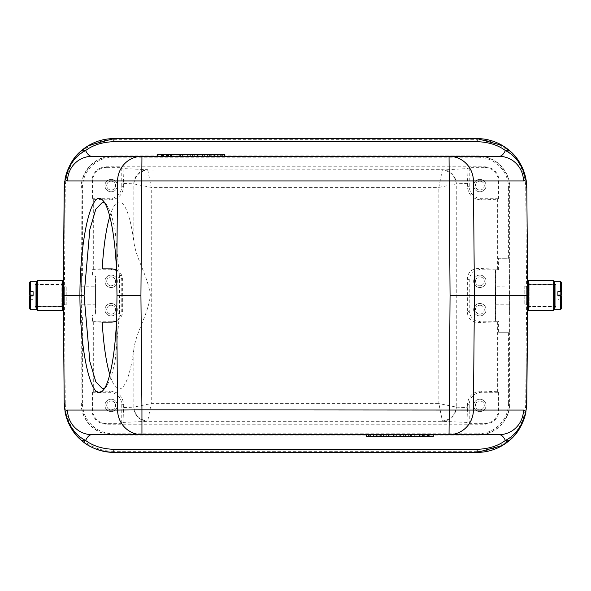 <?xml version="1.0" encoding="UTF-8"?>
<svg xmlns="http://www.w3.org/2000/svg" width="591" height="591" viewBox="0 0 591 591"><rect width="100%" height="100%" fill="white"/><g stroke="black" fill="none" stroke-linecap="round" stroke-linejoin="round"><path stroke-width="0.44" stroke-dasharray="2.96 2.22" d="M109.8 216.432A93.422 17.826 90 0 1 119.301 202.078A93.422 17.826 90 0 1 133.839 241.453L133.839 183.927L151.244 187.406L151.244 403.594L147.639 421.324C139.203 420.46 134.556 415.739 133.714 407.14A3.679 0.702 90 0 0 133.839 407.073C134.888 415.333 139.528 419.994 147.75 421.051M102.213 322.169L93.038 321.726L92.514 321.209L92.514 315.003L95.535 315.003L95.535 275.997L92.514 275.997L92.514 269.791L93.038 269.274L102.213 268.831M123.696 183.409L133.714 183.86C134.556 175.261 139.203 170.54 147.639 169.676L123.017 168.568L123.696 186.298C122.773 194.89 117.993 199.455 109.357 199.987L93.688 199.285L92.514 198.709L92.514 181.503A14.184 14.184 -135 0 1 106.698 167.327L106.166 166.795A14.184 14.184 -135 0 0 91.989 180.979L91.989 275.997L81.344 275.997L81.351 315.003L91.989 315.003L91.989 410.021A14.184 14.184 -45 0 0 106.166 424.205L484.834 424.205A14.184 14.184 45 0 0 499.011 410.021L499.011 332.726L509.9 332.726L509.649 258.274L509.634 304.188L510.003 286.812M408.987 434.658L399.235 434.658L408.987 434.658L408.987 436.431L408.987 434.658L408.987 436.431L401.895 436.431L408.987 436.431L408.987 434.658M420.489 434.658L408.388 434.658L420.489 434.658L420.489 436.431L408.388 436.431L422.617 436.431L420.489 436.431L420.489 434.658M403.409 434.658L405.544 434.658L403.409 434.658L403.409 436.431L405.544 436.431L403.409 436.431L403.409 434.658M398.423 434.658L386.329 434.658L400.558 434.658L398.423 434.658L398.423 436.431L386.329 436.431L398.423 436.431M379.208 434.658L366.405 434.658L379.208 434.658L379.208 436.431L383.478 436.431L366.405 436.431M366.782 434.658L422.24 434.658L366.782 434.658L422.24 434.658L366.782 434.658L366.782 436.431L422.24 436.431L379.208 436.431M433.284 434.658L419.632 434.658L433.284 434.658M141.943 434.658L449.057 434.658M417.113 434.658L424.057 434.658L417.113 434.658L417.113 436.431L422.284 436.431L422.284 434.658L422.284 436.431L417.113 436.431L417.113 434.658M424.057 434.658L414.306 434.658L424.057 434.658L424.057 436.431L424.057 434.658L424.057 436.431L414.306 436.431L424.057 436.431L424.057 434.658M479.87 179.383A6.206 6.206 0 0 1 485.241 188.692A6.206 6.206 0 0 1 474.492 188.692A6.206 6.206 0 0 1 479.87 179.383A6.206 6.206 0 0 0 474.492 188.692A6.206 6.206 0 0 0 485.241 188.692A6.206 6.206 0 0 0 479.87 179.383M111.13 179.383A6.206 6.206 0 0 1 116.508 188.692A6.206 6.206 0 0 1 105.759 188.692A6.206 6.206 0 0 1 111.13 179.383A6.206 6.206 0 0 0 105.759 188.692A6.206 6.206 0 0 0 116.508 188.692A6.206 6.206 0 0 0 111.13 179.383M104.489 388.435L106.144 387.142L110.997 377.9L115.068 361.544L119.545 313.474L119.545 277.526L115.068 229.463L110.997 213.1L106.144 203.858L104.489 202.565M116.479 269.821L118.702 271.195L121.125 273.965L122.677 279.528L122.677 311.472L122.071 315.033L120.365 318.128L116.479 321.179M442.334 420.999C450.556 419.935 455.196 415.296 456.259 407.073A3.679 0.702 -90 0 0 456.385 407.14C455.535 415.739 450.896 420.46 442.46 421.324L438.854 403.594L151.244 403.594L133.839 407.081L133.839 349.547A93.422 17.826 90 0 1 119.301 388.922A93.422 17.826 90 0 1 109.8 374.568M133.839 349.547C135.627 332.755 148.001 315.158 150.38 295.441C147.927 275.783 135.635 258.215 133.839 241.453M479.87 181.156A4.433 4.433 0 0 1 483.704 187.805A4.433 4.433 0 0 1 476.028 187.805A4.433 4.433 0 0 1 479.87 181.156A4.433 4.433 0 0 0 476.028 187.805A4.433 4.433 0 0 0 483.704 187.805A4.433 4.433 0 0 0 479.87 181.156M495.48 286.812L495.48 304.188L495.48 286.812L509.649 286.997M111.13 303.478A6.206 6.206 0 0 1 116.508 312.787A6.206 6.206 0 0 1 105.759 312.787A6.206 6.206 0 0 1 111.13 303.478A6.206 6.206 0 0 0 105.759 312.787A6.206 6.206 0 0 0 116.508 312.787A6.206 6.206 0 0 0 111.13 303.478M111.13 275.111A6.206 6.206 0 0 1 116.508 284.419A6.206 6.206 0 0 1 105.759 284.419A6.206 6.206 0 0 1 111.13 275.111A6.206 6.206 0 0 0 105.759 284.419A6.206 6.206 0 0 0 116.508 284.419A6.206 6.206 0 0 0 111.13 275.111M111.13 181.156A4.433 4.433 0 0 1 114.972 187.805A4.433 4.433 0 0 1 107.296 187.805A4.433 4.433 0 0 1 111.13 181.156A4.433 4.433 0 0 0 107.296 187.805A4.433 4.433 0 0 0 114.972 187.805A4.433 4.433 0 0 0 111.13 181.156M111.13 399.206A6.206 6.206 0 0 1 116.508 408.514A6.206 6.206 0 0 1 105.759 408.514A6.206 6.206 0 0 1 111.13 399.206A6.206 6.206 0 0 0 105.759 408.514A6.206 6.206 0 0 0 116.508 408.514A6.206 6.206 0 0 0 111.13 399.206M479.87 303.478A6.206 6.206 0 0 1 485.241 312.787A6.206 6.206 0 0 1 474.492 312.787A6.206 6.206 0 0 1 479.87 303.478A6.206 6.206 0 0 0 474.492 312.787A6.206 6.206 0 0 0 485.241 312.787A6.206 6.206 0 0 0 479.87 303.478M479.87 275.111A6.206 6.206 0 0 1 485.241 284.419A6.206 6.206 0 0 1 474.492 284.419A6.206 6.206 0 0 1 479.87 275.111A6.206 6.206 0 0 0 474.492 284.419A6.206 6.206 0 0 0 485.241 284.419A6.206 6.206 0 0 0 479.87 275.111M479.87 399.206A6.206 6.206 0 0 1 485.241 408.514A6.206 6.206 0 0 1 474.492 408.514A6.206 6.206 0 0 1 479.87 399.206A6.206 6.206 0 0 0 474.492 408.514A6.206 6.206 0 0 0 485.241 408.514A6.206 6.206 0 0 0 479.87 399.206M80.997 304.188L80.997 286.812L80.997 304.188L95.535 304.188L95.535 286.812L95.535 304.188M92.514 315.003L81.1 315.003L81.351 275.997L95.535 275.997L95.535 315.003L91.989 315.003M111.13 305.252A4.433 4.433 0 0 1 114.972 311.9A4.433 4.433 0 0 1 107.296 311.9A4.433 4.433 0 0 1 111.13 305.252A4.433 4.433 0 0 0 107.296 311.9A4.433 4.433 0 0 0 114.972 311.9A4.433 4.433 0 0 0 111.13 305.252M111.13 276.884A4.433 4.433 0 0 1 114.972 283.532A4.433 4.433 0 0 1 107.296 283.532A4.433 4.433 0 0 1 111.13 276.884A4.433 4.433 0 0 0 107.296 283.532A4.433 4.433 0 0 0 114.972 283.532A4.433 4.433 0 0 0 111.13 276.884M111.13 400.979A4.433 4.433 0 0 1 114.972 407.627A4.433 4.433 0 0 1 107.296 407.627A4.433 4.433 0 0 1 111.13 400.979A4.433 4.433 0 0 0 107.296 407.627A4.433 4.433 0 0 0 114.972 407.627A4.433 4.433 0 0 0 111.13 400.979M479.87 305.252A4.433 4.433 0 0 1 483.704 311.9A4.433 4.433 0 0 1 476.028 311.9A4.433 4.433 0 0 1 479.87 305.252A4.433 4.433 0 0 0 476.028 311.9A4.433 4.433 0 0 0 483.704 311.9A4.433 4.433 0 0 0 479.87 305.252M479.87 276.884A4.433 4.433 0 0 1 483.704 283.532A4.433 4.433 0 0 1 476.028 283.532A4.433 4.433 0 0 1 479.87 276.884A4.433 4.433 0 0 0 476.028 283.532A4.433 4.433 0 0 0 483.704 283.532A4.433 4.433 0 0 0 479.87 276.884M479.87 400.979A4.433 4.433 0 0 1 483.704 407.627A4.433 4.433 0 0 1 476.028 407.627A4.433 4.433 0 0 1 479.87 400.979A4.433 4.433 0 0 0 476.028 407.627A4.433 4.433 0 0 0 483.704 407.627A4.433 4.433 0 0 0 479.87 400.979M35.261 306.493L35.261 284.507L35.261 306.493L63.23 306.493M63.267 295.5L63.363 306.493L63.267 295.5M527.637 284.507L527.733 295.5M527.733 284.507L555.739 284.507L555.739 306.493L555.739 284.507M171.301 156.342L157.649 156.342L171.301 156.342M157.649 154.569L224.528 154.569M433.284 436.431L366.782 436.431M35.261 307.379L35.261 283.621L35.261 307.379L35.97 306.67L35.97 284.33L35.97 306.67L61.139 306.67L61.139 284.33L61.139 306.67L63.23 308.761L63.23 282.239L63.23 309.684M555.739 307.379L555.03 306.67L529.861 306.67L527.77 308.761L527.77 282.239L529.861 284.33L529.861 306.67L529.861 284.33L555.03 284.33L555.03 306.67L555.03 284.33L555.739 283.621L555.739 307.379L555.739 283.621M158.905 156.342L170.038 156.342L158.905 156.342L158.905 154.569L170.038 154.569L158.905 154.569M432.021 436.431L420.888 436.431L432.021 436.431L432.021 434.658L420.888 434.658L432.021 434.658M62.52 310.393L62.52 280.607M527.77 309.684L527.77 282.239M528.48 280.607L528.48 310.393M37.351 310.393L37.351 280.607M553.649 280.607L553.649 310.393M36.642 309.684L36.642 281.316M554.358 281.316L554.358 309.684M29.55 308.62L29.55 299.238L33.096 299.371L33.096 295.847L33.096 299.371M557.904 299.371L557.904 295.847L557.904 299.371L561.45 299.238L561.45 295.98M557.904 295.153L557.904 291.629M33.096 291.629L33.096 295.153M29.55 299.238L29.55 295.98M428.593 434.658L428.593 436.431L428.268 434.658L427.766 434.658L428.268 434.658L428.268 436.431L427.766 436.431L427.766 434.658L424.626 434.658L427.766 434.658L427.766 436.431L424.626 436.431L424.626 434.658L424.626 436.431L424.626 434.658L424.626 436.431L428.593 436.431L428.593 434.658M162.481 156.342L162.481 154.569L162.806 156.342L163.308 156.342L162.806 156.342L162.806 154.569L163.308 154.569L163.308 156.342L166.448 156.342L163.308 156.342L163.308 154.569L166.448 154.569L166.448 156.342L162.311 156.342L162.311 154.569L162.481 156.342M428.763 434.658L423.629 434.658L428.431 434.658L428.431 436.431L429.096 436.431L428.431 436.431L428.431 434.658L429.923 434.658L428.763 434.658L428.763 436.431L428.763 434.658L428.763 436.431L423.629 436.431L428.763 436.431M166.448 154.569L166.448 156.342L167.445 156.342L167.445 154.569L161.158 154.569L162.311 154.569L162.311 156.342L161.158 156.342L167.445 156.342L167.445 154.569L162.311 154.569L166.448 154.569L166.448 156.342L166.448 154.569M429.096 436.431L429.753 436.431L429.096 436.431L429.096 434.658L429.591 434.658L429.591 436.431L429.753 434.658L429.753 436.431L429.753 434.658L429.096 434.658L429.096 436.431M161.978 154.569L162.643 154.569L161.483 154.569L161.978 154.569L161.978 156.342L161.978 154.569M161.321 154.569L161.321 156.342L161.321 154.569M429.923 434.658L429.923 436.431M427.441 434.658L427.441 436.431M423.629 434.658L423.629 436.431L423.629 434.658M427.603 434.658L427.603 436.431M428.431 434.658L429.096 434.658L428.431 434.658M163.633 154.569L163.633 156.342M162.311 154.569L162.311 156.342M161.158 154.569L161.158 156.342M162.643 154.569L162.643 156.342L162.643 154.569M161.483 154.569L161.483 156.342L161.483 154.569M163.471 154.569L163.471 156.342M418.908 434.658L370.114 434.658L418.908 434.658L370.114 434.658L418.908 434.658L418.908 436.431L418.908 434.658M390.245 434.658L396.642 434.658L390.245 434.658L390.245 436.431L396.642 436.431L396.642 434.658M172.025 156.342L220.82 156.342L172.025 156.342L220.82 156.342L172.025 156.342L172.025 154.569L172.025 156.342M200.689 156.342L194.284 156.342L200.689 156.342L200.689 154.569L194.284 154.569L194.284 156.342M370.114 434.658L370.114 436.431L418.908 436.431L370.114 436.431L370.114 434.658M418.908 436.431L370.114 436.431L418.908 436.431M393.443 434.658L393.443 436.431M396.642 436.431L390.245 436.431M220.82 156.342L220.82 154.569L172.025 154.569L220.82 154.569L220.82 156.342M172.025 154.569L220.82 154.569L172.025 154.569M197.49 156.342L197.49 154.569M194.284 154.569L200.689 154.569M201.043 154.569L190.368 154.569L201.043 154.569L201.043 156.342L192.503 156.342L192.503 154.569M185.389 154.569L187.524 154.569L187.524 156.342L187.524 154.569L185.389 154.569L185.389 156.342L187.524 156.342L185.389 156.342L185.389 154.569M179.339 154.569L168.309 154.569L182.545 154.569L182.545 156.342L182.545 154.569L179.339 154.569L179.339 156.342L182.545 156.342L168.309 156.342L179.339 156.342M422.24 436.431L422.24 434.658L422.24 436.431M380.634 434.658L380.634 436.431M383.478 436.431L383.478 434.658M377.789 434.658L377.789 436.431M374.938 434.658L374.938 436.431M372.094 434.658L372.094 436.431M369.249 434.658L369.249 436.431M368.54 434.658L368.54 436.431M370.668 434.658L370.668 436.431M373.519 434.658L373.519 436.431M376.364 434.658L376.364 436.431M381.343 434.658L381.343 436.431M388.464 434.658L388.464 436.431M389.883 436.431L389.883 434.658M386.329 434.658L386.329 436.431M392.018 434.658L392.018 436.431M394.869 434.658L394.869 436.431M400.558 434.658L400.558 436.431M397.004 434.658L397.004 436.431M405.544 436.431L405.544 434.658L405.544 436.431M422.617 434.658L422.617 436.431L422.617 434.658M419.418 434.658L419.418 436.431M410.523 434.658L410.523 436.431L410.523 434.658M408.388 434.658L408.388 436.431L408.388 434.658M411.587 434.658L411.587 436.431M224.144 156.342L168.694 156.342L168.694 154.569L168.694 156.342L224.144 156.342L168.694 156.342L224.144 156.342L224.144 154.569M224.528 156.342L207.448 156.342L224.528 156.342M221.684 154.569L221.684 156.342M218.84 154.569L218.84 156.342M215.988 154.569L215.988 156.342M213.144 154.569L213.144 156.342M210.3 154.569L210.3 156.342M207.448 154.569L207.448 156.342M209.583 154.569L209.583 156.342M211.718 154.569L211.718 156.342M214.57 154.569L214.57 156.342M217.414 154.569L217.414 156.342M220.258 154.569L220.258 156.342M222.393 154.569L222.393 156.342M192.503 156.342L201.043 156.342M190.368 154.569L190.368 156.342M196.064 154.569L196.064 156.342M198.908 154.569L198.908 156.342M204.604 154.569L204.604 156.342M202.469 154.569L202.469 156.342M193.929 154.569L193.929 156.342M180.41 154.569L180.41 156.342L180.41 154.569M171.516 154.569L171.516 156.342M168.309 154.569L168.309 156.342L168.309 154.569M170.444 154.569L170.444 156.342L170.444 154.569M449.057 156.342L141.943 156.342M64.205 187.812L65.269 187.827A48.573 48.573 0 0 1 113.841 139.675L113.841 138.612L477.159 138.612L477.159 139.675A48.573 48.573 0 0 1 525.731 187.827L526.795 187.812M525.731 187.827L526.67 295.5L525.731 403.173A48.573 48.573 0 0 1 477.159 451.325L477.159 452.388L113.841 452.388L113.841 451.325A48.573 48.573 0 0 1 65.269 403.173L64.205 403.188A49.637 49.637 0 0 0 64.22 403.793A49.637 49.637 0 0 1 64.205 403.188M64.522 182.663A49.637 49.637 0 0 1 65.113 178.807A49.637 49.637 0 0 0 64.522 182.663M67.751 169.824A49.637 49.637 0 0 1 71.474 162.392A49.637 49.637 0 0 0 67.751 169.824M526.67 295.5L527.6 295.5M526.478 408.344A49.637 49.637 0 0 1 525.791 412.673A49.637 49.637 0 0 0 526.478 408.344M523.249 421.176A49.637 49.637 0 0 1 519.526 428.608A49.637 49.637 0 0 1 519.445 428.748A49.637 49.637 0 0 0 519.526 428.608A49.637 49.637 0 0 0 523.249 421.176M65.106 412.163A49.637 49.637 0 0 1 64.522 408.337A49.637 49.637 0 0 0 65.106 412.163M65.269 403.173L64.33 295.5L63.4 295.5M81.1 315.003L81.1 402.929A32.158 32.158 0 0 0 113.258 435.087L477.742 435.087A32.158 32.158 0 0 0 509.9 402.929L509.9 332.726M495.465 269.791L495.465 321.209L498.597 321.098L497.356 321.74L478.481 322.59C471.736 322.25 468.02 318.867 467.348 312.454L467.348 278.546C468.02 272.133 471.736 268.75 478.481 268.41L497.356 269.26L498.597 269.902L479.87 269.791A10.638 10.638 -135 0 0 469.232 280.43L469.232 310.57A10.638 10.638 135 0 0 479.87 321.209L495.465 321.209M121.768 423.673L106.698 423.673A14.184 14.184 -45 0 1 92.514 409.497L92.514 392.291L93.688 391.715L109.357 391.013C117.993 391.545 122.773 396.11 123.696 404.702L123.017 422.432L121.768 423.673L121.768 404.702A12.411 12.411 0 0 0 109.357 392.291L92.514 392.291M498.486 392.291L498.486 409.497A14.184 14.184 45 0 1 484.302 423.673L469.232 423.673L468.028 422.469L467.348 404.702C468.264 396.133 473.029 391.582 481.643 391.05L497.356 391.759L498.486 392.291L481.643 392.291A12.411 12.411 0 0 0 469.232 404.702L469.232 423.673M81.1 275.997L81.1 188.071A32.158 32.158 0 0 1 113.258 155.913L477.742 155.913A32.158 32.158 0 0 1 509.9 188.071L509.9 258.274M509.575 315.003L509.538 275.997M509.649 318.549L509.649 332.726L498.597 332.726L498.597 321.098M495.576 321.098L495.576 269.902M498.597 269.902L498.597 258.274L509.649 258.274L499.011 258.274L499.011 180.979A14.184 14.184 135 0 0 484.834 166.795L484.302 167.327A14.184 14.184 135 0 1 498.486 181.503L498.486 198.709L497.356 199.241L481.643 199.95C473.029 199.418 468.264 194.867 467.348 186.298L468.028 168.531L442.334 170.009C450.556 171.072 455.196 175.712 456.259 183.919L456.259 407.073L438.854 403.594L438.854 187.406L456.259 183.919A3.679 0.702 90 0 1 456.385 183.86L467.348 183.365M509.649 304.003L509.649 315.003M499.011 332.726L498.597 332.726M112.076 268.853L111.13 269.791A10.638 10.638 -45 0 1 121.768 280.43L121.768 310.57A10.638 10.638 45 0 1 111.13 321.209L112.076 322.147M91.989 275.997L92.514 275.997M92.514 321.209L111.13 321.209M111.13 269.791L92.514 269.791M123.696 186.298L121.768 186.298A12.411 12.411 0 0 1 109.357 198.709L92.514 198.709M498.597 258.274L499.011 258.274M498.486 198.709L481.643 198.709A12.411 12.411 0 0 1 469.232 186.298L467.348 186.298M133.714 183.86A3.679 0.702 -90 0 1 133.839 183.927C134.962 175.771 139.602 171.131 147.75 170.001L442.46 169.676C450.896 170.54 455.535 175.261 456.385 183.86M147.765 170.009L151.244 187.406L438.854 187.406L442.334 170.009M121.768 186.298L121.768 167.327L106.698 167.327M106.166 166.795L484.834 166.795M484.302 167.327L469.232 167.327L469.232 186.298M469.232 167.327L468.028 168.531M123.017 168.568L121.768 167.327M417.113 436.431L424.057 436.431L417.113 436.431M408.987 436.431L399.235 436.431L408.987 436.431M116.737 314.183L119.545 313.474M119.53 295.53L116.981 295.5M119.545 277.526L116.73 276.817M524.187 304.188L524.187 286.812L524.187 304.188L526.67 304.188L526.67 286.812L526.67 304.188M524.187 304.01L524.187 286.99L524.187 304.01L526.67 304.01L526.67 286.99L526.67 304.01M524.187 286.99L526.67 286.99M524.187 286.812L526.67 286.812M66.813 286.812L66.813 304.188L66.813 286.812L64.33 286.812L64.33 304.188L64.33 286.812M66.813 286.99L66.813 304.01L66.813 286.99L64.33 286.99L64.33 304.01L64.33 286.99M93.688 199.285L93.688 269.215M30.614 309.684L30.614 299.371M30.614 295.153L30.614 281.316M560.386 281.316L560.386 295.153M560.386 299.371L560.386 309.684M113.258 433.787L113.258 434.85L477.742 434.85L477.742 433.787L113.258 433.787A30.858 30.858 0 0 1 82.408 402.929L81.344 402.929C81.004 420.075 96.097 435.175 113.258 434.85L113.258 435.087M81.344 315.003L81.1 402.929M82.408 402.929L82.408 315.003M508.592 332.726L508.592 402.929L509.656 402.929L509.656 332.726M508.592 402.929A30.858 30.858 0 0 1 477.742 433.787M477.742 435.087L477.742 434.85C494.881 435.183 509.981 420.098 509.656 402.929L509.9 402.929M113.841 139.675L477.159 139.675M525.731 403.173L526.795 403.188M477.159 451.325L113.841 451.325M64.33 295.5L65.269 187.827M106.698 423.673L106.166 424.205M91.989 410.021L92.514 409.497M498.486 409.497L499.011 410.021M484.834 424.205L484.302 423.673M498.006 391.811L498.006 321.681M469.232 404.702L467.348 404.702M122.677 311.472L121.768 310.57M93.038 321.726L93.038 391.774M123.696 404.702L121.768 404.702M123.017 422.432L147.639 421.324L442.46 421.324L468.028 422.469M121.768 280.43L122.677 279.528M81.344 275.997L81.1 188.071M82.408 275.997L82.408 188.071L81.344 188.071C81.004 170.925 96.097 155.825 113.258 156.15L113.258 155.913M82.408 188.071A30.858 30.858 0 0 1 113.258 157.213L113.258 156.15L477.742 155.913M113.258 157.213L477.742 157.213L477.742 156.15C494.881 155.817 509.981 170.902 509.656 188.071L509.9 188.071M477.742 157.213A30.858 30.858 0 0 1 508.592 188.071L509.656 188.071L509.656 258.274M481.643 392.291L481.643 391.05M497.356 391.759L497.356 321.74M479.87 321.209L478.481 322.59M469.232 310.57L467.348 312.454M469.232 280.43L467.348 278.546M479.87 269.791L478.481 268.41M497.356 269.26L497.356 199.241M498.006 199.189L498.006 269.319M456.385 407.14L467.348 407.635M93.688 321.785L93.688 391.715M109.357 392.291L109.357 391.013M123.696 407.591L133.714 407.14M93.038 269.274L93.038 199.226M109.357 199.987L109.357 198.709M91.989 180.979L92.514 181.503M508.592 188.071L508.592 258.274M498.486 181.503L499.011 180.979M481.643 198.709L481.643 199.95M119.301 202.078L102.694 202.078M119.301 388.922L102.694 388.922M495.465 304.188L510.003 304.188M80.997 286.812L95.535 286.812M35.261 284.507L63.23 284.507M527.77 306.493L555.739 306.493M63.23 282.239L61.139 284.33L35.97 284.33L35.261 283.621M170.038 156.342L170.038 154.569M420.888 434.658L420.888 436.431M414.306 436.431L414.306 434.658M401.895 436.431L401.895 434.658M399.235 436.431L399.235 434.658M106.144 387.142L102.827 390.614M106.144 203.858L102.827 200.379M64.33 304.01L66.813 304.01M64.33 304.188L66.813 304.188"/><path stroke-width="0.89" d="M116.479 269.821L112.076 268.853L102.213 268.831A93.422 17.826 90 0 1 109.8 216.432M113.841 138.612A49.637 49.637 0 0 0 71.474 162.392A49.637 49.637 0 0 1 113.841 138.612L477.159 138.612L502.232 145.423L510.099 151.119C517.517 157.191 522.747 166.263 525.791 178.327L526.795 187.812L527.733 295.5L526.795 403.188L525.791 412.673L525.805 411.314L523.471 410.058A24.822 24.364 -90 0 1 499.114 434.658L141.943 434.658L141.943 409.844L473.413 410.058A24.822 24.364 90 0 1 449.057 434.658L499.114 434.658C501.427 434.717 503.525 436.646 505.394 440.45C497.984 445.998 488.572 448.946 477.159 449.308L113.841 449.308C102.435 448.946 93.023 445.998 85.606 440.45C87.475 436.646 89.573 434.717 91.886 434.658L141.943 434.658A24.822 24.364 -90 0 1 117.587 410.058L141.943 409.844L140.931 295.5L141.943 156.342L91.886 156.342C89.573 156.283 87.475 154.354 85.606 150.55A7.092 4.964 -131.6 0 0 80.901 151.119L88.768 145.423L113.841 138.612L113.841 141.692L477.159 141.692C488.572 142.054 497.984 145.002 505.394 150.55C516.128 156.105 522.932 165.82 525.805 179.694L525.783 178.334M65.173 178.534L64.205 187.812L63.267 295.5L64.205 403.188L63.363 284.507L64.22 403.993L65.217 412.666L65.195 411.299L67.529 410.058A24.822 24.364 90 0 0 91.886 434.658L141.943 434.658M104.489 202.565L102.694 202.085L95.816 209.184L89.862 229.404L84.07 295.515L89.869 361.603L95.816 381.823L102.694 388.915L104.489 388.435M116.479 321.179L112.076 322.147L102.213 322.169A93.422 17.826 90 0 0 109.8 374.568M477.159 141.692L477.159 138.612A49.637 49.637 0 0 1 526.795 187.812L527.637 284.507M157.649 156.342L157.649 154.569L224.528 154.569L224.528 156.342M366.405 434.658L366.405 436.431L433.284 436.431L433.284 434.658M63.23 308.761L63.23 281.316L62.52 280.607L62.52 310.393L37.351 310.393L37.351 280.607L36.642 281.316L36.642 309.684L37.351 310.393M561.45 299.238L561.45 308.62L561.45 295.98L560.386 295.847L560.386 309.684L554.358 309.684L553.649 310.393L528.48 310.393L527.77 309.684L527.77 281.316L527.77 308.761M63.23 281.316L63.23 309.684L62.52 310.393M527.77 281.316L528.48 280.607L528.48 310.393M553.649 310.393L553.649 280.607L528.48 280.607M554.358 309.684L554.358 281.316L553.649 280.607M33.096 295.847L33.096 295.153L29.55 295.02L29.55 282.38L29.55 291.762L33.096 291.629L33.096 295.847L29.55 295.98L29.55 308.62L30.614 309.684L30.614 295.847M560.386 295.847L557.904 295.847L557.904 291.629L561.45 291.762L561.45 282.38L561.45 295.02L557.904 295.153L557.904 295.847M561.45 295.02L561.45 291.762M29.55 291.762L29.55 295.02M477.159 138.612A49.637 49.637 0 0 1 526.795 187.812L527.733 295.5L474.433 295.5L473.413 180.942L117.587 180.942A24.822 24.364 -90 0 1 141.943 156.342L91.886 156.342A24.822 24.364 -90 0 0 67.529 180.942L65.202 179.694A11.68 2.231 -89.5 0 0 64.33 187.812L64.205 187.812A49.637 49.637 0 0 1 64.522 182.663A49.637 49.637 0 0 0 64.205 187.812L63.267 295.5L79.911 295.5C80.103 236.577 91.974 187.325 102.827 200.379C109.978 207.507 115.71 239.008 116.73 276.817L116.981 295.5L140.931 295.5M525.805 411.321C522.909 425.217 516.106 434.924 505.394 440.45A7.092 4.964 -131.6 0 0 510.099 439.881L502.232 445.577L477.159 452.388L113.841 452.388C100.145 451.731 89.16 447.564 80.901 439.881A7.092 4.964 -48.4 0 0 85.606 440.45C74.887 434.924 68.083 425.21 65.195 411.306M366.782 434.658L366.782 436.431M449.057 434.658L450.069 295.5L474.433 295.5L473.413 410.058L523.471 410.058M502.49 145.578L510.099 151.119A7.092 4.964 131.6 0 0 505.394 150.55C503.525 154.354 501.427 156.283 499.114 156.342L141.943 156.342M450.069 295.5L449.057 156.342L499.114 156.342A24.822 24.364 90 0 1 523.471 180.942L525.798 179.694M224.144 154.569L224.144 156.342M65.195 179.679C68.068 165.812 74.872 156.105 85.606 150.55C93.016 145.002 102.428 142.054 113.841 141.692M527.733 295.5L526.662 403.188A11.68 2.231 -89.5 0 1 525.798 411.284M525.791 412.673A49.637 49.637 0 0 1 523.249 421.176A49.637 49.637 0 0 0 525.791 412.673C522.747 424.737 517.517 433.809 510.099 439.881L502.49 445.422M80.901 439.881C73.483 433.809 68.253 424.737 65.209 412.673M88.51 145.578L80.901 151.119C73.483 157.191 68.253 166.263 65.209 178.327L65.195 179.686M116.988 295.5L116.737 314.22C115.703 352.014 109.978 383.5 102.827 390.614C91.967 403.668 80.103 354.423 79.911 295.5L84.07 295.53M65.113 178.807A49.637 49.637 0 0 1 67.751 169.824A49.637 49.637 0 0 0 65.113 178.807M526.795 403.188A49.637 49.637 0 0 1 526.478 408.344A49.637 49.637 0 0 0 526.795 403.188M477.159 452.388A49.637 49.637 0 0 0 519.445 428.748A49.637 49.637 0 0 1 477.159 452.388L477.159 449.308M113.841 452.388A49.637 49.637 0 0 1 65.106 412.163A49.637 49.637 0 0 0 113.841 452.388L113.841 449.308M64.522 408.337A49.637 49.637 0 0 1 64.22 403.793A49.637 49.637 0 0 0 64.522 408.337M36.642 281.316L30.614 281.316L30.614 291.629M560.386 291.629L560.386 281.316L554.358 281.316M449.057 156.342A24.822 24.364 90 0 1 473.413 180.942L523.471 180.942M525.798 179.723A11.68 2.231 -90.5 0 1 526.67 187.812M527.6 295.5L526.662 403.188M64.33 403.188A11.68 2.231 -90.5 0 0 65.202 411.277M67.529 410.058L117.587 410.058L116.73 314.213M116.73 276.817L117.587 180.942L67.529 180.942M64.338 187.812L63.4 295.5M171.301 156.342L171.301 154.569M419.632 434.658L419.632 436.431M62.52 280.607L37.351 280.607M36.642 309.684L30.614 309.684M30.614 281.316L29.55 282.38M560.386 281.316L561.45 282.38M560.386 309.684L561.45 308.62M526.404 182.028L526.78 187.052M526.78 403.948L526.404 408.972M519.423 428.778L521.993 424.05M64.227 403.993L64.611 409.142M64.633 181.688L64.22 187.111"/></g></svg>
